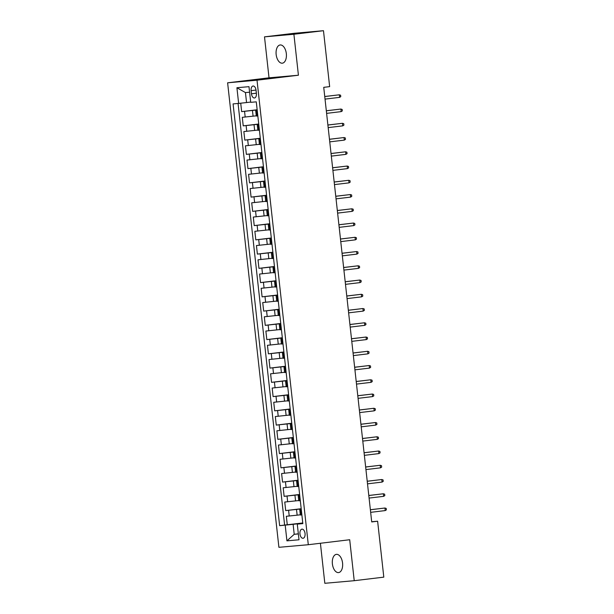 <?xml version="1.0" encoding="UTF-8"?>
<svg xmlns="http://www.w3.org/2000/svg" width="614" height="614" viewBox="0 0 614 614"><rect width="100%" height="100%" fill="white"/><g stroke="black" fill="none" stroke-linecap="round" stroke-linejoin="round"><path stroke-width="0.92" d="M342.566 563.03A9.179 5.104 -96.9 0 0 336.388 554.365A9.179 5.104 -96.9 0 0 332.397 563.928A9.179 5.104 -96.9 0 0 338.583 572.586A9.179 5.104 -96.9 0 0 342.566 563.03M286.331 53.633A9.179 5.104 -96.9 0 0 280.153 44.968A9.179 5.104 -96.9 0 0 276.162 54.531A9.179 5.104 -96.9 0 0 282.34 63.188A9.179 5.104 -96.9 0 0 286.331 53.633M305.051 533.489A4.59 2.548 -96.9 0 0 301.965 529.161A4.59 2.548 -96.9 0 0 299.97 533.942A4.59 2.548 -96.9 0 0 303.063 538.271A4.59 2.548 -96.9 0 0 305.051 533.489M320.408 543.26L324.829 583.3L354.224 580.698L383.804 577.145L377.625 521.217L371.693 521.739M227.617 82.806L278.902 547.312L308.297 544.718L257.013 80.204L227.617 82.806L269.024 77.825L298.419 75.223L293.899 34.254L264.504 36.855L269.024 77.825M264.504 36.855L294.083 33.302L323.478 30.7L293.899 34.254M240.719 103.183L241.655 111.618L257.151 109.752M256.268 115.831L242.284 117.32L243.228 125.87L258.724 124.005M257.842 130.076L243.858 131.565L244.802 140.115L260.298 138.25M259.407 144.328L245.431 145.817L246.375 154.367L261.871 152.502M260.981 158.573L247.005 160.062L247.949 168.612L263.444 166.747M262.554 172.826L248.578 174.315L249.522 182.865L265.018 181M264.127 187.07L250.144 188.559L251.088 197.109L266.591 195.244M265.701 201.323L251.717 202.812L252.661 211.362L268.164 209.497M267.274 215.568L253.29 217.057L254.234 225.607L269.738 223.742M268.848 229.82L254.864 231.309L255.808 239.859L271.304 237.994M270.421 244.065L256.437 245.554L257.381 254.104L272.877 252.239M271.994 258.317L258.01 259.806L258.954 268.356L274.45 266.491M273.568 272.57L259.584 274.051L260.528 282.601L276.024 280.744M275.141 286.815L261.157 288.304L262.101 296.854L277.597 294.989M276.714 301.067L262.731 302.556L263.675 311.098L279.17 309.241M278.288 315.312L264.304 316.801L265.248 325.351L280.744 323.486M279.861 329.564L265.877 331.053L266.821 339.596L282.317 337.738M281.435 343.809L267.451 345.298L268.395 353.848L283.891 351.983M283.008 358.062L269.024 359.551L269.968 368.101L285.464 366.236M284.581 372.307L270.597 373.796L271.541 382.345L287.037 380.48M286.155 386.559L272.171 388.048L273.115 396.598L288.611 394.733M287.728 400.804L273.744 402.293L274.688 410.843L290.184 408.978M289.301 415.056L275.318 416.545L276.262 425.095L291.757 423.23M290.875 429.301L276.891 430.79L277.835 439.34L293.331 437.475M292.448 443.554L278.464 445.043L279.408 453.592L294.904 451.727M294.022 457.798L280.038 459.287L280.982 467.837L296.478 465.972M295.595 472.051L281.611 473.54L282.555 482.09L298.051 480.225M297.168 486.296L283.184 487.785L284.128 496.335L299.624 494.47M298.742 500.548L284.758 502.037L285.702 510.587L301.198 508.722M323.478 30.7L329.649 86.628L323.731 87.341L371.716 521.931L377.625 521.217M251.111 90.649L251.456 93.788A4.444 2.471 -96.9 0 0 254.449 97.979A4.444 2.471 -96.9 0 0 256.383 93.351L256.038 90.22A4.444 2.471 -96.9 0 0 253.045 86.021A4.444 2.471 -96.9 0 0 251.111 90.649L256.015 90.066M302.809 523.343L297.276 524.11L302.84 523.619L256.276 101.847L250.719 102.338L248.985 86.666L236.912 87.733L238.639 103.413L233.082 103.904L279.639 525.668L293.116 524.325L294.213 534.303L298.366 533.934M297.276 524.11L299.01 539.783L286.93 540.85L285.203 525.177M301.221 508.914L285.702 510.587M300.307 514.801L297.138 515.177L296.508 509.482M299.647 494.661L284.128 496.335M298.074 480.417L282.555 482.09M296.501 466.164L280.982 467.837M294.927 451.919L279.408 453.592M293.354 437.667L277.835 439.34M291.78 423.422L276.262 425.095M290.207 409.17L274.688 410.843M288.634 394.925L273.115 396.598M287.06 380.672L271.541 382.345M285.487 366.428L269.968 368.101M283.914 352.175L268.395 353.848M282.34 337.93L266.821 339.596M280.767 323.678L265.248 325.351M279.193 309.425L263.675 311.098M277.62 295.18L262.101 296.854M276.047 280.928L260.528 282.601M274.473 266.683L258.954 268.356M272.9 252.431L257.381 254.104M271.327 238.186L255.808 239.859M269.753 223.933L254.234 225.607M268.18 209.689L252.661 211.362M266.606 195.436L251.088 197.109M265.033 181.191L249.522 182.865M263.46 166.939L247.949 168.612M261.886 152.694L246.375 154.367M260.313 138.442L244.802 140.115M258.747 124.197L243.228 125.87M257.174 109.944L241.655 111.618M238.063 103.459L284.612 525.07L302.771 522.967M297.138 515.177L286.331 516.282L287.275 524.832M257.834 115.939L256.291 116.054L255.662 110.351L257.189 110.129M257.205 110.244L255.662 110.351M258.778 124.488L257.235 124.604L258.763 124.373M257.235 124.604L257.865 130.298L259.407 130.191M260.351 138.741L258.809 138.848L260.336 138.626M258.809 138.848L259.438 144.551L260.981 144.443M261.925 152.986L260.382 153.101L261.909 152.871M260.382 153.101L261.011 158.803L262.554 158.688M263.498 167.238L261.955 167.346L263.483 167.123M261.955 167.346L262.585 173.048L264.127 172.941M265.071 181.491L263.529 181.598L265.056 181.368M263.529 181.598L264.158 187.301L265.701 187.186M266.645 195.736L265.102 195.851L266.629 195.62M265.102 195.851L265.732 201.546L267.274 201.438M268.218 209.988L266.676 210.095L268.203 209.873M266.676 210.095L267.305 215.798L268.848 215.683M269.792 224.233L268.241 224.348L269.776 224.118M268.241 224.348L268.871 230.043L270.421 229.935M271.365 238.485L269.815 238.593L271.35 238.37M269.815 238.593L270.444 244.295L271.987 244.18M272.931 252.73L271.388 252.845L272.923 252.615M271.388 252.845L272.017 258.54L273.56 258.433M274.504 266.983L272.961 267.09L274.496 266.867M272.961 267.09L273.591 272.793L275.133 272.677M276.077 281.227L274.535 281.342L276.07 281.112M274.535 281.342L275.164 287.037L276.707 286.93M277.651 295.48L276.108 295.587L277.643 295.365M276.108 295.587L276.737 301.29L278.28 301.175M279.224 309.725L277.681 309.84L279.216 309.609M277.681 309.84L278.311 315.535L279.854 315.427M280.798 323.977L279.255 324.085L280.79 323.862M279.255 324.085L279.884 329.787L281.427 329.672M282.371 338.222L280.828 338.337L282.363 338.107M280.828 338.337L281.458 344.032L283 343.924M283.944 352.474L282.402 352.582L283.937 352.359M282.402 352.582L283.031 358.284L284.574 358.169M285.518 366.719L283.975 366.834L285.51 366.604M283.975 366.834L284.604 372.529L286.147 372.422M287.091 380.972L285.548 381.079L287.076 380.857M285.548 381.079L286.178 386.782L287.72 386.674M288.664 395.216L287.122 395.332L288.649 395.101M287.122 395.332L287.751 401.026L289.294 400.919M290.238 409.469L288.695 409.576L290.222 409.354M288.695 409.576L289.324 415.279L290.867 415.171M291.811 423.714L290.268 423.829L291.796 423.599M290.268 423.829L290.898 429.531L292.441 429.416M293.385 437.966L291.842 438.074L293.369 437.851M291.842 438.074L292.471 443.776L294.014 443.669M294.958 452.219L293.415 452.326L294.943 452.104M293.415 452.326L294.045 458.029L295.587 457.914M296.531 466.463L294.989 466.579L296.516 466.348M294.989 466.579L295.618 472.273L297.161 472.166M298.105 480.716L296.562 480.823L298.089 480.601M296.562 480.823L297.191 486.526L298.734 486.411M299.678 494.961L298.135 495.076L299.663 494.846M298.135 495.076L298.765 500.771L300.307 500.663M301.251 509.213L299.709 509.321L301.236 509.098M299.709 509.321L300.338 515.023L301.881 514.908M249.599 92.215L245.446 92.584L246.552 102.561L238.639 103.413M250.689 102.062L246.552 102.561M354.224 580.698L349.704 539.737L308.297 544.718M298.419 75.223L257.013 80.204M298.35 533.804L294.213 534.303L286.93 540.85M302.786 523.159L293.116 524.325M284.612 525.07L279.639 525.668M245.446 92.584L236.912 87.733M339.603 97.365L340.762 96.636L340.601 95.216L339.319 94.802L339.603 97.365L325.036 99.115M324.752 96.551L339.319 94.802L324.745 96.505M341.177 111.618L342.336 110.888L342.175 109.461L340.893 109.046L341.177 111.618L326.61 113.367M326.326 110.804L340.893 109.046L326.318 110.758M342.75 125.862L343.909 125.133L343.748 123.713L342.466 123.299L342.75 125.862L328.183 127.612M327.899 125.049L342.466 123.299L327.891 125.003M344.324 140.115L345.482 139.386L345.321 137.958L344.04 137.544L344.324 140.115L329.756 141.865M329.472 139.301L344.04 137.544L329.465 139.255M345.897 154.36L347.056 153.63L346.895 152.211L345.613 151.796L345.897 154.36L331.33 156.109M331.046 153.546L345.613 151.796L331.038 153.5M347.47 168.612L348.622 167.883L348.468 166.455L347.186 166.041L347.47 168.612L332.903 170.362M332.619 167.799L347.186 166.041L332.611 167.752M349.044 182.857L350.195 182.128L350.041 180.708L348.76 180.293L349.044 182.857L334.476 184.607M334.193 182.043L348.76 180.293L334.185 181.997M350.617 197.109L351.768 196.38L351.615 194.953L350.333 194.546L350.617 197.109L336.05 198.859M335.766 196.296L350.333 194.546L335.758 196.25M352.19 211.354L353.342 210.633L353.188 209.205L351.906 208.791L352.19 211.354L337.616 213.112M337.339 210.541L351.906 208.791L337.332 210.502M353.764 225.607L354.915 224.877L354.762 223.45L353.48 223.043L353.764 225.607L339.189 227.357M338.913 224.793L353.48 223.043L338.905 224.747M355.337 239.851L356.488 239.13L356.335 237.702L355.053 237.288L355.337 239.851L340.762 241.609M340.486 239.038L355.053 237.288L340.478 238.999M356.903 254.104L358.062 253.375L357.908 251.947L356.627 251.54L356.903 254.104L342.336 255.854M342.052 253.29L356.627 251.54L342.052 253.244M358.476 268.349L359.635 267.627L359.482 266.2L358.2 265.785L358.476 268.349L343.909 270.106M343.625 267.535L358.2 265.785L343.625 267.497M360.05 282.601L361.209 281.872L361.055 280.452L359.773 280.038L360.05 282.601L345.482 284.351M345.198 281.788L359.773 280.038L345.198 281.742M361.623 296.846L362.782 296.125L362.628 294.697L361.339 294.283L361.623 296.846L347.056 298.604M346.772 296.04L361.339 294.283L346.772 295.994M363.196 311.098L364.355 310.369L364.202 308.949L362.912 308.535L363.196 311.098L348.629 312.848M348.345 310.285L362.912 308.535L348.345 310.239M364.77 325.343L365.929 324.622L365.775 323.194L364.486 322.78L364.77 325.343L350.203 327.101M349.919 324.537L364.486 322.78L349.919 324.491M366.343 339.596L367.502 338.867L367.349 337.447L366.059 337.032L366.343 339.596L351.776 341.346M351.492 338.782L366.059 337.032L351.492 338.736M367.916 353.848L369.075 353.119L368.914 351.692L367.632 351.277L367.916 353.848L353.349 355.598M353.065 353.035L367.632 351.277L353.065 352.989M369.49 368.093L370.649 367.364L370.488 365.944L369.206 365.53L369.49 368.093L354.923 369.843M354.639 367.279L369.206 365.53L354.639 367.233M371.063 382.345L372.222 381.616L372.061 380.189L370.779 379.774L371.063 382.345L356.496 384.095M356.212 381.532L370.779 379.774L356.212 381.486M372.637 396.59L373.796 395.861L373.634 394.441L372.353 394.027L372.637 396.59L358.069 398.34M357.785 395.777L372.353 394.027L357.778 395.731M374.21 410.843L375.369 410.114L375.208 408.686L373.926 408.272L374.21 410.843L359.643 412.593M359.359 410.029L373.926 408.272L359.351 409.983M375.783 425.088L376.942 424.358L376.781 422.939L375.499 422.524L375.783 425.088L361.216 426.837M360.932 424.274L375.499 422.524L360.925 424.228M377.357 439.34L378.516 438.611L378.354 437.183L377.073 436.777L377.357 439.34L362.79 441.09M362.506 438.526L377.073 436.777L362.498 438.48M378.93 453.585L380.089 452.863L379.928 451.436L378.646 451.021L378.93 453.585L364.363 455.342M364.079 452.771L378.646 451.021L364.071 452.725M380.503 467.837L381.662 467.108L381.501 465.681L380.219 465.274L380.503 467.837L365.936 469.587M365.652 467.024L380.219 465.274L365.645 466.978M382.077 482.082L383.236 481.361L383.075 479.933L381.793 479.519L382.077 482.082L367.51 483.84M367.226 481.269L381.793 479.519L367.218 481.23M383.65 496.335L384.809 495.605L384.648 494.178L383.366 493.771L383.65 496.335L369.083 498.084M368.799 495.521L383.366 493.771L368.791 495.475M385.224 510.579L386.383 509.858L386.221 508.43L384.94 508.016L385.224 510.579L370.656 512.337M370.372 509.766L384.94 508.016L370.365 509.727M295.564 500.932L294.935 495.229M293.991 486.679L293.362 480.985M292.417 472.435L291.788 466.732M290.844 458.182L290.215 452.487M289.271 443.937L288.641 438.235M287.697 429.685L287.068 423.982M286.124 415.44L285.495 409.738M284.551 401.188L283.921 395.485M282.977 386.935L282.348 381.24M281.404 372.69L280.775 366.988M279.831 358.438L279.201 352.743M278.265 344.193L277.635 338.491M276.691 329.941L276.062 324.246M275.118 315.696L274.489 309.993M273.545 301.443L272.915 295.748M271.971 287.198L271.342 281.496M270.398 272.946L269.769 267.251M268.825 258.701L268.195 252.999M267.251 244.449L266.622 238.754M265.678 230.204L265.048 224.501M264.104 215.951L263.475 210.257M262.531 201.707L261.902 196.004M260.958 187.454L260.328 181.752M259.384 173.209L258.755 167.507M257.811 158.957L257.182 153.254M256.238 144.712L255.608 139.01M254.664 130.46L254.035 124.757M253.091 116.207L252.461 110.512M245.186 117.059L244.556 111.364M289.225 516.029L288.595 510.326M287.651 501.776L287.03 496.081M286.086 487.531L285.456 481.829M284.512 473.279L283.883 467.584M282.939 459.034L282.31 453.332M281.365 444.782L280.736 439.087M279.792 430.537L279.163 424.834M278.219 416.284L277.589 410.589M276.645 402.04L276.016 396.337M275.072 387.787L274.443 382.092M273.499 373.542L272.869 367.84M271.925 359.29L271.296 353.595M270.352 345.045L269.723 339.342M268.778 330.792L268.149 325.098M267.205 316.548L266.576 310.845M265.632 302.295L265.002 296.593M264.058 288.05L263.429 282.348M262.485 273.798L261.856 268.095M260.912 259.553L260.282 253.851M259.338 245.301L258.709 239.598M257.765 231.048L257.136 225.353M256.192 216.803L255.562 211.101M254.618 202.551L253.989 196.856M253.045 188.306L252.415 182.604M251.471 174.054L250.842 168.359M249.898 159.809L249.269 154.106M248.325 145.556L247.695 139.862M246.751 131.312L246.122 125.609M257.258 115.992L256.629 110.29M258.832 130.245L258.202 124.542M260.405 144.49L259.776 138.795M261.978 158.742L261.349 153.04M263.552 172.987L262.922 167.292M265.125 187.239L264.496 181.537M266.699 201.484L266.069 195.789M268.272 215.737L267.643 210.034M269.845 229.981L269.216 224.287M271.419 244.234L270.789 238.531M272.992 258.479L272.363 252.784M274.558 272.731L273.928 267.029M276.131 286.976L275.502 281.281M277.705 301.228L277.075 295.526M279.278 315.473L278.649 309.778M280.851 329.726L280.222 324.023M282.425 343.978L281.795 338.276M283.998 358.223L283.369 352.52M285.571 372.475L284.942 366.773M287.145 386.72L286.515 381.025M288.718 400.973L288.089 395.27M290.292 415.217L289.662 409.523M291.865 429.47L291.236 423.767M293.438 443.715L292.809 438.02M295.012 457.967L294.382 452.265M296.585 472.212L295.956 466.517M298.158 486.465L297.529 480.762M299.732 500.709L299.102 495.014M301.305 514.962L300.676 509.259M256.368 93.198L251.456 93.788"/></g></svg>
